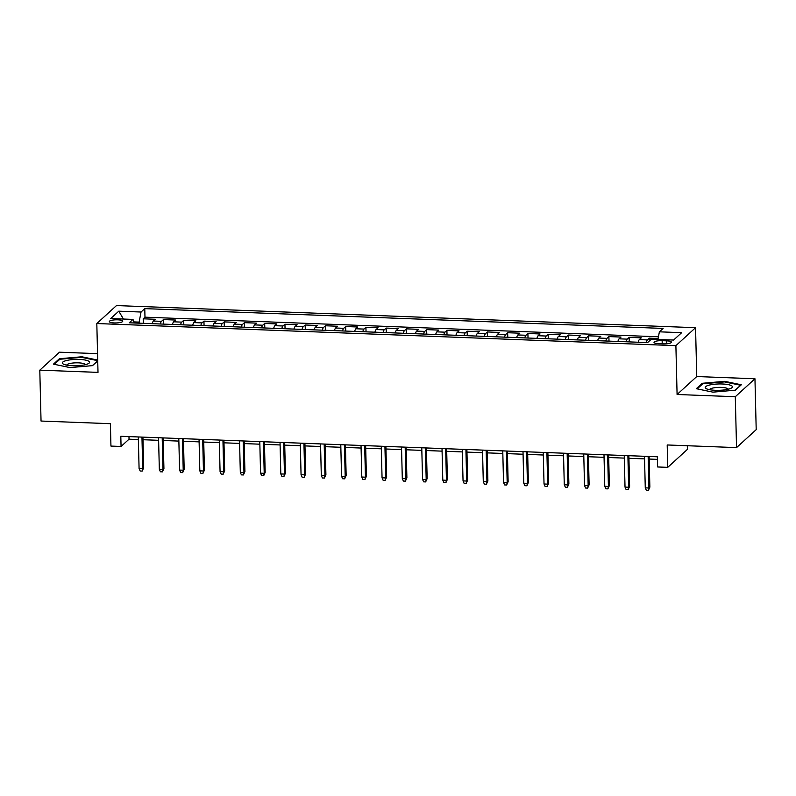 <?xml version="1.0" encoding="UTF-8"?>
<svg xmlns="http://www.w3.org/2000/svg" width="796" height="796" viewBox="0 0 796 796"><rect width="100%" height="100%" fill="white"/><g stroke="black" fill="none" stroke-linecap="round" stroke-linejoin="round"><path stroke-width="1.19" d="M114.345 322.937A6.696 1.562 -1.4 0 0 122.743 321.226A6.696 1.562 -1.4 0 0 117.748 319.833A6.696 1.562 -1.4 0 0 109.341 321.544A6.696 1.562 -1.4 0 0 114.345 322.937M97.55 353.653L59.461 352.2L39.8 370.16L41.044 421.044L110.395 423.691L110.942 446.078L121.062 446.466L129.032 439.193L138.375 439.541M695.555 327.693L116.475 305.574L96.813 323.534L675.894 345.653L695.555 327.693L696.749 376.548L677.088 394.498L735.295 396.726L754.956 378.767L696.749 376.548M754.956 378.767L756.2 429.651L736.539 447.611L667.197 444.964L667.745 467.351L687.396 449.392L687.306 445.73M735.295 396.726L736.539 447.611M658.123 338.469L649.387 338.141L649.456 340.897M638.153 342.24A8.378 2.109 -87.8 0 1 639.347 339.603L641.287 337.832L629.138 337.365L629.248 341.902M617.905 341.464A8.378 2.109 92.2 0 1 619.099 338.827L621.039 337.056L608.89 336.589L609.01 341.126M597.657 340.688A8.378 2.109 92.2 0 1 598.861 338.051L600.791 336.28L588.642 335.822L588.761 340.35M577.408 339.922A8.378 2.109 92.2 0 1 578.612 337.275L580.543 335.504L568.404 335.046L568.513 339.574M557.16 339.146A8.378 2.109 92.2 0 1 558.364 336.509L560.304 334.738L548.155 334.27L548.265 338.807M536.922 338.37A8.378 2.109 92.2 0 1 538.116 335.733L540.056 333.962L527.907 333.494L528.017 338.031M516.674 337.594A8.378 2.109 92.2 0 1 517.868 334.957L519.808 333.186L507.659 332.728L507.768 337.255M496.425 336.827A8.378 2.109 92.2 0 1 497.619 334.191L499.56 332.42L487.411 331.952L487.52 336.489M476.177 336.051A8.378 2.109 92.2 0 1 477.371 333.415L479.311 331.643L467.162 331.176L467.272 335.713M455.929 335.275A8.378 2.109 92.2 0 1 457.123 332.638L459.063 330.867L446.914 330.4L447.024 334.937M435.681 334.509A8.378 2.109 92.2 0 1 436.875 331.862L438.815 330.091L426.666 329.634L426.775 334.161M415.432 333.733A8.378 2.109 92.2 0 1 416.626 331.096L418.567 329.325L406.418 328.857L406.527 333.395M395.184 332.957A8.378 2.109 92.2 0 1 396.378 330.32L398.318 328.549L386.169 328.081L386.279 332.619M374.936 332.181A8.378 2.109 92.2 0 1 376.13 329.544L378.07 327.773L365.921 327.315L366.041 331.842M354.688 331.415A8.378 2.109 92.2 0 1 355.892 328.768L357.822 326.997L345.673 326.539L345.792 331.066M334.439 330.639A8.378 2.109 92.2 0 1 335.643 328.002L337.574 326.231L325.435 325.763L325.544 330.3M314.191 329.862A8.378 2.109 92.2 0 1 315.395 327.226L317.335 325.455L305.186 324.987L305.296 329.524M293.953 329.086A8.378 2.109 92.2 0 1 295.147 326.45L297.087 324.678L284.938 324.221L285.048 328.748M273.705 328.32A8.378 2.109 92.2 0 1 274.899 325.683L276.839 323.912L264.69 323.445L264.799 327.982M253.456 327.544A8.378 2.109 92.2 0 1 254.65 324.907L256.591 323.136L244.442 322.669L244.551 327.206M233.208 326.768A8.378 2.109 92.2 0 1 234.402 324.131L236.342 322.36L224.193 321.892L224.303 326.43M212.96 326.002A8.378 2.109 92.2 0 1 214.154 323.355L216.094 321.584L203.945 321.126L204.055 325.654M192.712 325.226A8.378 2.109 92.2 0 1 193.906 322.589L195.846 320.818L183.697 320.35L183.806 324.887M172.463 324.45A8.378 2.109 92.2 0 1 173.657 321.813L175.598 320.042L163.449 319.574L163.558 324.111M667.745 467.351L657.615 466.963L657.367 456.785L120.813 436.288L121.062 446.466M666.6 340.847L662.143 340.678A6.487 1.512 -1.4 0 0 654.004 342.34A6.487 1.512 -1.4 0 0 658.849 343.683L663.307 343.852A6.487 1.512 -1.4 0 0 671.436 342.19A6.487 1.512 -1.4 0 0 666.6 340.847L666.67 343.772M134.325 322.997L132.982 319.405L129.26 322.798L647.596 342.598L651.317 339.205L673.585 340.051L681.665 332.678L659.387 331.823L663.108 328.43L144.773 308.629L141.051 312.022L139.131 322.111L133.917 321.912M132.982 319.405L110.704 318.549L118.783 311.176L141.051 312.022M646.252 342.549A8.378 2.109 -87.8 0 1 647.447 339.912L649.387 338.141M658.441 336.788L144.981 317.176L143.2 318.808L143.31 323.335M152.215 323.673A8.378 2.109 92.2 0 1 153.409 321.037L155.349 319.266L143.2 318.808M160.314 323.982A8.378 2.109 -87.8 0 1 161.508 321.345L163.449 319.574M180.563 324.758A8.378 2.109 -87.8 0 1 181.757 322.121L183.697 320.35M200.811 325.534A8.378 2.109 -87.8 0 1 202.005 322.897L203.945 321.126M221.059 326.31A8.378 2.109 -87.8 0 1 222.253 323.664L224.193 321.892M241.307 327.076A8.378 2.109 -87.8 0 1 242.501 324.44L244.442 322.669M261.556 327.853A8.378 2.109 -87.8 0 1 262.75 325.216L264.69 323.445M281.804 328.629A8.378 2.109 -87.8 0 1 282.998 325.992L284.938 324.221M302.042 329.405A8.378 2.109 -87.8 0 1 303.246 326.758L305.186 324.987M322.29 330.171A8.378 2.109 -87.8 0 1 323.494 327.534L325.435 325.763M342.539 330.947A8.378 2.109 -87.8 0 1 343.743 328.31L345.673 326.539M362.787 331.723A8.378 2.109 -87.8 0 1 363.981 329.086L365.921 327.315M383.035 332.489A8.378 2.109 -87.8 0 1 384.229 329.852L386.169 328.081M403.283 333.265A8.378 2.109 -87.8 0 1 404.477 330.629L406.418 328.857M423.532 334.041A8.378 2.109 -87.8 0 1 424.726 331.405L426.666 329.634M443.78 334.817A8.378 2.109 -87.8 0 1 444.974 332.171L446.914 330.4M464.028 335.584A8.378 2.109 -87.8 0 1 465.222 332.947L467.162 331.176M484.276 336.36A8.378 2.109 -87.8 0 1 485.47 333.723L487.411 331.952M504.525 337.136A8.378 2.109 -87.8 0 1 505.719 334.499L507.659 332.728M524.773 337.912A8.378 2.109 -87.8 0 1 525.967 335.265L527.907 333.494M545.011 338.678A8.378 2.109 -87.8 0 1 546.215 336.041L548.155 334.27M565.26 339.454A8.378 2.109 -87.8 0 1 566.463 336.817L568.404 335.046M585.508 340.23A8.378 2.109 -87.8 0 1 586.712 337.594L588.642 335.822M605.756 340.996A8.378 2.109 -87.8 0 1 606.95 338.36L608.89 336.589M626.004 341.773A8.378 2.109 -87.8 0 1 627.198 339.136L629.138 337.365M677.088 394.498L675.894 345.653M39.8 370.16L98.007 372.379L96.813 323.534M142.991 439.72L158.623 440.317M163.24 440.496L178.871 441.093M183.488 441.273L199.109 441.87M203.736 442.039L219.358 442.636M223.984 442.815L239.606 443.412M244.233 443.591L259.854 444.188M264.481 444.367L280.102 444.954M284.729 445.133L300.351 445.73M304.977 445.909L320.599 446.506M325.226 446.685L340.847 447.282M345.464 447.452L361.095 448.048M365.712 448.228L381.344 448.825M385.96 449.004L401.592 449.601M406.209 449.78L421.84 450.377M426.457 450.546L442.079 451.143M446.705 451.322L462.327 451.919M466.954 452.098L482.575 452.695M487.202 452.874L502.823 453.461M507.45 453.64L523.072 454.237M527.698 454.416L543.32 455.014M547.947 455.193L563.568 455.79M568.195 455.959L583.816 456.556M588.433 456.735L604.065 457.332M608.681 457.511L624.313 458.108M628.93 458.287L644.561 458.884M649.178 459.053L657.436 459.372M139.151 323.176L139.131 322.111M128.972 436.606L129.032 439.193M657.934 339.454L659.387 331.823M144.981 317.176L144.773 308.629M118.783 311.176L123.45 319.037M724.728 381.334L702.231 383.294L696.311 388.697L712.888 392.149L735.385 390.189L741.305 384.786L724.728 381.334L724.738 381.951M97.709 360.071L81.869 356.777L59.372 358.737L53.451 364.14L70.028 367.593L92.525 365.633L97.729 360.887M702.251 384.259L702.231 383.294M59.392 359.712L59.372 358.737M81.888 357.394L81.869 356.777M648.143 456.436L648.909 488.008L649.864 487.132L648.382 490.426L648.909 488.008L645.267 487.868L644.491 456.297M649.864 487.132L649.118 456.466M648.382 490.426L646.352 490.346L645.267 487.868M715.365 390.299A13.612 3.174 -1.4 0 0 731.226 388.169A13.612 3.174 -1.4 0 0 722.27 383.99A13.612 3.174 -1.4 0 0 708.38 385.354A13.612 3.174 -1.4 0 0 706.47 388.776A13.612 3.174 -1.4 0 0 715.365 390.299M728.181 389.234A9.313 2.179 -1.4 0 0 721.236 387.393A9.313 2.179 -1.4 0 0 709.564 389.692M697.197 388.886L702.749 383.801L724.549 381.911L740.618 385.254L735.186 390.209M85.63 364.608A13.612 3.174 -1.4 0 0 88.366 363.613A13.612 3.174 -1.4 0 0 83.66 359.792A13.612 3.174 -1.4 0 0 66.287 360.578A13.612 3.174 -1.4 0 0 63.62 364.22A13.612 3.174 -1.4 0 0 85.63 364.608M85.321 364.687A9.313 2.179 -1.4 0 0 79.351 362.896A9.313 2.179 -1.4 0 0 69.401 363.623A9.313 2.179 -1.4 0 0 66.715 365.135M54.337 364.329L59.899 359.245L81.699 357.354L97.729 360.688M97.729 360.727L92.336 365.653M627.895 455.66L628.661 487.232L629.616 486.356L628.134 489.649L628.661 487.232L625.019 487.092L624.243 455.521M629.616 486.356L628.87 455.7M628.134 489.649L626.104 489.57L625.019 487.092M607.647 454.884L608.413 486.455L609.368 485.58L607.885 488.873L608.413 486.455L604.771 486.316L603.995 454.745M609.368 485.58L608.622 454.924M607.885 488.873L605.856 488.804L604.771 486.316M587.398 454.118L588.164 485.679L589.12 484.814L587.637 488.107L588.164 485.679L584.523 485.54L583.747 453.979M589.12 484.814L588.373 454.148M587.637 488.107L585.607 488.028L584.523 485.54M567.15 453.342L567.916 484.913L568.881 484.038L567.389 487.331L567.916 484.913L564.274 484.774L563.508 453.203M568.881 484.038L568.125 453.382M567.389 487.331L565.359 487.251L564.274 484.774M546.902 452.566L547.668 484.137L548.633 483.262L547.141 486.555L547.668 484.137L544.026 483.998L543.26 452.426M548.633 483.262L547.877 452.606M547.141 486.555L545.111 486.475L544.026 483.998M526.654 451.79L527.43 483.361L528.385 482.485L526.892 485.779L527.43 483.361L523.778 483.222L523.012 451.65M528.385 482.485L527.629 451.829M526.892 485.779L524.872 485.709L523.778 483.222M506.405 451.024L507.181 482.585L508.137 481.719L506.644 485.013L507.181 482.585L503.53 482.446L502.764 450.884M508.137 481.719L507.38 451.053M506.644 485.013L504.624 484.933L503.53 482.446M486.157 450.247L486.933 481.819L487.888 480.943L486.396 484.237L486.933 481.819L483.281 481.68L482.515 450.108M487.888 480.943L487.142 450.287M486.396 484.237L484.376 484.157L483.281 481.68M465.909 449.471L466.685 481.043L467.64 480.167L466.148 483.461L466.685 481.043L463.043 480.903L462.267 449.332M467.64 480.167L466.894 449.511M466.148 483.461L464.128 483.391L463.043 480.903M445.66 448.695L446.437 480.267L447.392 479.391L445.899 482.694L446.437 480.267L442.795 480.127L442.019 448.556M447.392 479.391L446.646 448.735M445.899 482.694L443.879 482.615L442.795 480.127M425.412 447.929L426.188 479.5L427.144 478.625L425.651 481.918L426.188 479.5L422.547 479.361L421.771 447.79M427.144 478.625L426.397 447.959M425.651 481.918L423.631 481.839L422.547 479.361M405.174 447.153L405.94 478.724L406.895 477.849L405.413 481.142L405.94 478.724L402.298 478.585L401.522 447.014M406.895 477.849L406.149 447.193M405.413 481.142L403.383 481.063L402.298 478.585M384.926 446.377L385.692 477.948L386.647 477.073L385.165 480.366L385.692 477.948L382.05 477.809L381.274 446.238M386.647 477.073L385.901 446.417M385.165 480.366L383.135 480.296L382.05 477.809M364.677 445.611L365.444 477.172L366.399 476.306L364.916 479.6L365.444 477.172L361.802 477.033L361.026 445.471M366.399 476.306L365.653 445.641M364.916 479.6L362.886 479.52L361.802 477.033M344.429 444.835L345.195 476.406L346.151 475.53L344.668 478.824L345.195 476.406L341.554 476.267L340.778 444.695M346.151 475.53L345.404 444.874M344.668 478.824L342.638 478.744L341.554 476.267M324.181 444.059L324.947 475.63L325.912 474.754L324.42 478.048L324.947 475.63L321.305 475.491L320.539 443.919M325.912 474.754L325.156 444.098M324.42 478.048L322.39 477.968L321.305 475.491M303.933 443.282L304.699 474.854L305.664 473.978L304.171 477.272L304.699 474.854L301.057 474.715L300.291 443.143M305.664 473.978L304.908 443.322M304.171 477.272L302.142 477.202L301.057 474.715M283.684 442.516L284.461 474.078L285.416 473.212L283.923 476.505L284.461 474.078L280.809 473.938L280.043 442.377M285.416 473.212L284.66 442.546M283.923 476.505L281.903 476.426L280.809 473.938M263.436 441.74L264.212 473.312L265.168 472.436L263.675 475.729L264.212 473.312L260.561 473.172L259.795 441.601M265.168 472.436L264.411 441.78M263.675 475.729L261.655 475.65L260.561 473.172M243.188 440.964L243.964 472.535L244.919 471.66L243.427 474.953L243.964 472.535L240.312 472.396L239.546 440.825M244.919 471.66L244.173 441.004M243.427 474.953L241.407 474.884L240.312 472.396M222.94 440.188L223.716 471.759L224.671 470.884L223.179 474.187L223.716 471.759L220.074 471.62L219.298 440.049M224.671 470.884L223.925 440.228M223.179 474.187L221.159 474.108L220.074 471.62M202.691 439.422L203.468 470.993L204.423 470.118L202.93 473.411L203.468 470.993L199.826 470.854L199.05 439.283M204.423 470.118L203.676 439.452M202.93 473.411L200.91 473.331L199.826 470.854M182.443 438.646L183.219 470.217L184.174 469.341L182.682 472.635L183.219 470.217L179.578 470.078L178.801 438.506M184.174 469.341L183.428 438.686M182.682 472.635L180.662 472.555L179.578 470.078M162.205 437.87L162.971 469.441L163.926 468.565L162.444 471.859L162.971 469.441L159.329 469.302L158.553 437.73M163.926 468.565L163.18 437.909M162.444 471.859L160.414 471.789L159.329 469.302M141.957 437.094L142.723 468.665L143.678 467.799L142.195 471.093L142.723 468.665L139.081 468.526L138.305 436.964M143.678 467.799L142.932 437.133M142.195 471.093L140.166 471.013L139.081 468.526M639.347 339.603L647.447 339.912M153.409 321.037L161.508 321.345M173.657 321.813L181.757 322.121M193.906 322.589L202.005 322.897M214.154 323.355L222.253 323.664M234.402 324.131L242.501 324.44M254.65 324.907L262.75 325.216M274.899 325.683L282.998 325.992M295.147 326.45L303.246 326.758M315.395 327.226L323.494 327.534M335.643 328.002L343.743 328.31M355.892 328.768L363.981 329.086M376.13 329.544L384.229 329.852M396.378 330.32L404.477 330.629M416.626 331.096L424.726 331.405M436.875 331.862L444.974 332.171M457.123 332.638L465.222 332.947M477.371 333.415L485.47 333.723M497.619 334.191L505.719 334.499M517.868 334.957L525.967 335.265M538.116 335.733L546.215 336.041M558.364 336.509L566.463 336.817M578.612 337.275L586.712 337.594M598.861 338.051L606.95 338.36M619.099 338.827L627.198 339.136M662.222 343.812L662.143 340.678"/></g></svg>
